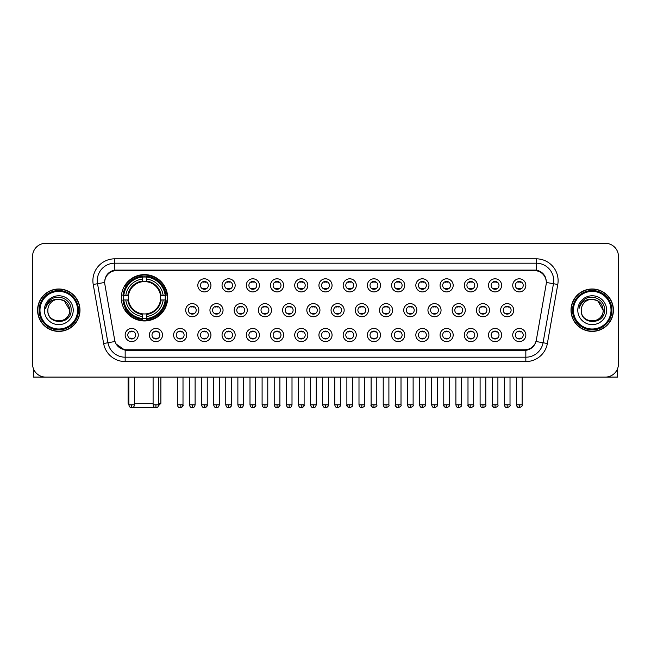 <?xml version="1.0" encoding="UTF-8"?>
<svg xmlns="http://www.w3.org/2000/svg" width="651" height="651" viewBox="0 0 651 651"><rect width="100%" height="100%" fill="white"/><g stroke="black" fill="none" stroke-linecap="round" stroke-linejoin="round"><path stroke-width="0.98" d="M121.306 297.776A23.176 23.176 0 0 0 144.481 320.951A23.176 23.176 0 0 0 167.657 297.776A23.176 23.176 0 0 0 144.481 274.608A23.176 23.176 0 0 0 121.306 297.776M162.498 335.029A6.559 6.559 0 0 1 155.939 341.588A6.559 6.559 0 0 1 149.38 335.029A6.559 6.559 0 0 1 155.939 328.47A6.559 6.559 0 0 1 162.498 335.029M152 335.029A3.939 3.939 0 0 0 155.939 338.968A3.939 3.939 0 0 0 159.877 335.029A3.939 3.939 0 0 0 155.939 331.099A3.939 3.939 0 0 0 152 335.029M186.723 335.029A6.559 6.559 0 0 1 180.164 341.588A6.559 6.559 0 0 1 173.605 335.029A6.559 6.559 0 0 1 180.164 328.47A6.559 6.559 0 0 1 186.723 335.029M176.226 335.029A3.939 3.939 0 0 0 180.164 338.968A3.939 3.939 0 0 0 184.095 335.029A3.939 3.939 0 0 0 180.164 331.099A3.939 3.939 0 0 0 176.226 335.029M210.94 335.029A6.559 6.559 0 0 1 204.381 341.588A6.559 6.559 0 0 1 197.823 335.029A6.559 6.559 0 0 1 204.381 328.47A6.559 6.559 0 0 1 210.94 335.029M200.451 335.029A3.939 3.939 0 0 0 204.381 338.968A3.939 3.939 0 0 0 208.32 335.029A3.939 3.939 0 0 0 204.381 331.099A3.939 3.939 0 0 0 200.451 335.029M235.166 335.029A6.559 6.559 0 0 1 228.607 341.588A6.559 6.559 0 0 1 222.048 335.029A6.559 6.559 0 0 1 228.607 328.47A6.559 6.559 0 0 1 235.166 335.029M224.676 335.029A3.939 3.939 0 0 0 228.607 338.968A3.939 3.939 0 0 0 232.545 335.029A3.939 3.939 0 0 0 228.607 331.099A3.939 3.939 0 0 0 224.676 335.029M259.391 335.029A6.559 6.559 0 0 1 252.832 341.588A6.559 6.559 0 0 1 246.273 335.029A6.559 6.559 0 0 1 252.832 328.47A6.559 6.559 0 0 1 259.391 335.029M248.894 335.029A3.939 3.939 0 0 0 252.832 338.968A3.939 3.939 0 0 0 256.763 335.029A3.939 3.939 0 0 0 252.832 331.099A3.939 3.939 0 0 0 248.894 335.029M283.616 335.029A6.559 6.559 0 0 1 277.057 341.588A6.559 6.559 0 0 1 270.499 335.029A6.559 6.559 0 0 1 277.057 328.47A6.559 6.559 0 0 1 283.616 335.029M273.119 335.029A3.939 3.939 0 0 0 277.057 338.968A3.939 3.939 0 0 0 280.988 335.029A3.939 3.939 0 0 0 277.057 331.099A3.939 3.939 0 0 0 273.119 335.029M307.833 335.029A6.559 6.559 0 0 1 301.275 341.588A6.559 6.559 0 0 1 294.716 335.029A6.559 6.559 0 0 1 301.275 328.47A6.559 6.559 0 0 1 307.833 335.029M297.344 335.029A3.939 3.939 0 0 0 301.275 338.968A3.939 3.939 0 0 0 305.213 335.029A3.939 3.939 0 0 0 301.275 331.099A3.939 3.939 0 0 0 297.344 335.029M332.059 335.029A6.559 6.559 0 0 1 325.5 341.588A6.559 6.559 0 0 1 318.941 335.029A6.559 6.559 0 0 1 325.5 328.47A6.559 6.559 0 0 1 332.059 335.029M321.561 335.029A3.939 3.939 0 0 0 325.5 338.968A3.939 3.939 0 0 0 329.439 335.029A3.939 3.939 0 0 0 325.5 331.099A3.939 3.939 0 0 0 321.561 335.029M356.284 335.029A6.559 6.559 0 0 1 349.725 341.588A6.559 6.559 0 0 1 343.167 335.029A6.559 6.559 0 0 1 349.725 328.47A6.559 6.559 0 0 1 356.284 335.029M345.787 335.029A3.939 3.939 0 0 0 349.725 338.968A3.939 3.939 0 0 0 353.656 335.029A3.939 3.939 0 0 0 349.725 331.099A3.939 3.939 0 0 0 345.787 335.029M380.501 335.029A6.559 6.559 0 0 1 373.943 341.588A6.559 6.559 0 0 1 367.384 335.029A6.559 6.559 0 0 1 373.943 328.47A6.559 6.559 0 0 1 380.501 335.029M370.012 335.029A3.939 3.939 0 0 0 373.943 338.968A3.939 3.939 0 0 0 377.881 335.029A3.939 3.939 0 0 0 373.943 331.099A3.939 3.939 0 0 0 370.012 335.029M404.727 335.029A6.559 6.559 0 0 1 398.168 341.588A6.559 6.559 0 0 1 391.609 335.029A6.559 6.559 0 0 1 398.168 328.47A6.559 6.559 0 0 1 404.727 335.029M394.237 335.029A3.939 3.939 0 0 0 398.168 338.968A3.939 3.939 0 0 0 402.106 335.029A3.939 3.939 0 0 0 398.168 331.099A3.939 3.939 0 0 0 394.237 335.029M428.952 335.029A6.559 6.559 0 0 1 422.393 341.588A6.559 6.559 0 0 1 415.834 335.029A6.559 6.559 0 0 1 422.393 328.47A6.559 6.559 0 0 1 428.952 335.029M418.455 335.029A3.939 3.939 0 0 0 422.393 338.968A3.939 3.939 0 0 0 426.324 335.029A3.939 3.939 0 0 0 422.393 331.099A3.939 3.939 0 0 0 418.455 335.029M453.177 335.029A6.559 6.559 0 0 1 446.619 341.588A6.559 6.559 0 0 1 440.06 335.029A6.559 6.559 0 0 1 446.619 328.47A6.559 6.559 0 0 1 453.177 335.029M442.68 335.029A3.939 3.939 0 0 0 446.619 338.968A3.939 3.939 0 0 0 450.549 335.029A3.939 3.939 0 0 0 446.619 331.099A3.939 3.939 0 0 0 442.68 335.029M477.395 335.029A6.559 6.559 0 0 1 470.836 341.588A6.559 6.559 0 0 1 464.277 335.029A6.559 6.559 0 0 1 470.836 328.47A6.559 6.559 0 0 1 477.395 335.029M466.905 335.029A3.939 3.939 0 0 0 470.836 338.968A3.939 3.939 0 0 0 474.774 335.029A3.939 3.939 0 0 0 470.836 331.099A3.939 3.939 0 0 0 466.905 335.029M501.62 335.029A6.559 6.559 0 0 1 495.061 341.588A6.559 6.559 0 0 1 488.502 335.029A6.559 6.559 0 0 1 495.061 328.47A6.559 6.559 0 0 1 501.62 335.029M491.123 335.029A3.939 3.939 0 0 0 495.061 338.968A3.939 3.939 0 0 0 499 335.029A3.939 3.939 0 0 0 495.061 331.099A3.939 3.939 0 0 0 491.123 335.029M525.845 335.029A6.559 6.559 0 0 1 519.286 341.588A6.559 6.559 0 0 1 512.728 335.029A6.559 6.559 0 0 1 519.286 328.47A6.559 6.559 0 0 1 525.845 335.029M515.348 335.029A3.939 3.939 0 0 0 519.286 338.968A3.939 3.939 0 0 0 523.217 335.029A3.939 3.939 0 0 0 519.286 331.099A3.939 3.939 0 0 0 515.348 335.029M138.272 335.029A6.559 6.559 0 0 1 131.714 341.588A6.559 6.559 0 0 1 125.155 335.029A6.559 6.559 0 0 1 131.714 328.47A6.559 6.559 0 0 1 138.272 335.029M127.783 335.029A3.939 3.939 0 0 0 131.714 338.968A3.939 3.939 0 0 0 135.652 335.029A3.939 3.939 0 0 0 131.714 331.099A3.939 3.939 0 0 0 127.783 335.029M198.832 310.193A6.559 6.559 0 0 1 192.273 316.752A6.559 6.559 0 0 1 185.714 310.193A6.559 6.559 0 0 1 192.273 303.635A6.559 6.559 0 0 1 198.832 310.193M188.334 310.193A3.939 3.939 0 0 0 192.273 314.132A3.939 3.939 0 0 0 196.211 310.193A3.939 3.939 0 0 0 192.273 306.263A3.939 3.939 0 0 0 188.334 310.193M223.057 310.193A6.559 6.559 0 0 1 216.498 316.752A6.559 6.559 0 0 1 209.939 310.193A6.559 6.559 0 0 1 216.498 303.635A6.559 6.559 0 0 1 223.057 310.193M212.56 310.193A3.939 3.939 0 0 0 216.498 314.132A3.939 3.939 0 0 0 220.429 310.193A3.939 3.939 0 0 0 216.498 306.263A3.939 3.939 0 0 0 212.56 310.193M247.274 310.193A6.559 6.559 0 0 1 240.715 316.752A6.559 6.559 0 0 1 234.165 310.193A6.559 6.559 0 0 1 240.715 303.635A6.559 6.559 0 0 1 247.274 310.193M236.785 310.193A3.939 3.939 0 0 0 240.715 314.132A3.939 3.939 0 0 0 244.654 310.193A3.939 3.939 0 0 0 240.715 306.263A3.939 3.939 0 0 0 236.785 310.193M271.5 310.193A6.559 6.559 0 0 1 264.941 316.752A6.559 6.559 0 0 1 258.382 310.193A6.559 6.559 0 0 1 264.941 303.635A6.559 6.559 0 0 1 271.5 310.193M261.01 310.193A3.939 3.939 0 0 0 264.941 314.132A3.939 3.939 0 0 0 268.879 310.193A3.939 3.939 0 0 0 264.941 306.263A3.939 3.939 0 0 0 261.01 310.193M295.725 310.193A6.559 6.559 0 0 1 289.166 316.752A6.559 6.559 0 0 1 282.607 310.193A6.559 6.559 0 0 1 289.166 303.635A6.559 6.559 0 0 1 295.725 310.193M285.228 310.193A3.939 3.939 0 0 0 289.166 314.132A3.939 3.939 0 0 0 293.105 310.193A3.939 3.939 0 0 0 289.166 306.263A3.939 3.939 0 0 0 285.228 310.193M319.95 310.193A6.559 6.559 0 0 1 313.391 316.752A6.559 6.559 0 0 1 306.833 310.193A6.559 6.559 0 0 1 313.391 303.635A6.559 6.559 0 0 1 319.95 310.193M309.453 310.193A3.939 3.939 0 0 0 313.391 314.132A3.939 3.939 0 0 0 317.322 310.193A3.939 3.939 0 0 0 313.391 306.263A3.939 3.939 0 0 0 309.453 310.193M344.167 310.193A6.559 6.559 0 0 1 337.609 316.752A6.559 6.559 0 0 1 331.05 310.193A6.559 6.559 0 0 1 337.609 303.635A6.559 6.559 0 0 1 344.167 310.193M333.678 310.193A3.939 3.939 0 0 0 337.609 314.132A3.939 3.939 0 0 0 341.547 310.193A3.939 3.939 0 0 0 337.609 306.263A3.939 3.939 0 0 0 333.678 310.193M368.393 310.193A6.559 6.559 0 0 1 361.834 316.752A6.559 6.559 0 0 1 355.275 310.193A6.559 6.559 0 0 1 361.834 303.635A6.559 6.559 0 0 1 368.393 310.193M357.895 310.193A3.939 3.939 0 0 0 361.834 314.132A3.939 3.939 0 0 0 365.772 310.193A3.939 3.939 0 0 0 361.834 306.263A3.939 3.939 0 0 0 357.895 310.193M392.618 310.193A6.559 6.559 0 0 1 386.059 316.752A6.559 6.559 0 0 1 379.5 310.193A6.559 6.559 0 0 1 386.059 303.635A6.559 6.559 0 0 1 392.618 310.193M382.121 310.193A3.939 3.939 0 0 0 386.059 314.132A3.939 3.939 0 0 0 389.99 310.193A3.939 3.939 0 0 0 386.059 306.263A3.939 3.939 0 0 0 382.121 310.193M416.835 310.193A6.559 6.559 0 0 1 410.285 316.752A6.559 6.559 0 0 1 403.726 310.193A6.559 6.559 0 0 1 410.285 303.635A6.559 6.559 0 0 1 416.835 310.193M406.346 310.193A3.939 3.939 0 0 0 410.285 314.132A3.939 3.939 0 0 0 414.215 310.193A3.939 3.939 0 0 0 410.285 306.263A3.939 3.939 0 0 0 406.346 310.193M441.061 310.193A6.559 6.559 0 0 1 434.502 316.752A6.559 6.559 0 0 1 427.943 310.193A6.559 6.559 0 0 1 434.502 303.635A6.559 6.559 0 0 1 441.061 310.193M430.571 310.193A3.939 3.939 0 0 0 434.502 314.132A3.939 3.939 0 0 0 438.44 310.193A3.939 3.939 0 0 0 434.502 306.263A3.939 3.939 0 0 0 430.571 310.193M465.286 310.193A6.559 6.559 0 0 1 458.727 316.752A6.559 6.559 0 0 1 452.168 310.193A6.559 6.559 0 0 1 458.727 303.635A6.559 6.559 0 0 1 465.286 310.193M454.789 310.193A3.939 3.939 0 0 0 458.727 314.132A3.939 3.939 0 0 0 462.666 310.193A3.939 3.939 0 0 0 458.727 306.263A3.939 3.939 0 0 0 454.789 310.193M489.511 310.193A6.559 6.559 0 0 1 482.952 316.752A6.559 6.559 0 0 1 476.394 310.193A6.559 6.559 0 0 1 482.952 303.635A6.559 6.559 0 0 1 489.511 310.193M479.014 310.193A3.939 3.939 0 0 0 482.952 314.132A3.939 3.939 0 0 0 486.883 310.193A3.939 3.939 0 0 0 482.952 306.263A3.939 3.939 0 0 0 479.014 310.193M513.729 310.193A6.559 6.559 0 0 1 507.17 316.752A6.559 6.559 0 0 1 500.611 310.193A6.559 6.559 0 0 1 507.17 303.635A6.559 6.559 0 0 1 513.729 310.193M503.239 310.193A3.939 3.939 0 0 0 507.17 314.132A3.939 3.939 0 0 0 511.108 310.193A3.939 3.939 0 0 0 507.17 306.263A3.939 3.939 0 0 0 503.239 310.193M210.94 285.358A6.559 6.559 0 0 1 204.381 291.917A6.559 6.559 0 0 1 197.823 285.358A6.559 6.559 0 0 1 204.381 278.799A6.559 6.559 0 0 1 210.94 285.358M200.451 285.358A3.939 3.939 0 0 0 204.381 289.296A3.939 3.939 0 0 0 208.32 285.358A3.939 3.939 0 0 0 204.381 281.427A3.939 3.939 0 0 0 200.451 285.358M235.166 285.358A6.559 6.559 0 0 1 228.607 291.917A6.559 6.559 0 0 1 222.048 285.358A6.559 6.559 0 0 1 228.607 278.799A6.559 6.559 0 0 1 235.166 285.358M224.676 285.358A3.939 3.939 0 0 0 228.607 289.296A3.939 3.939 0 0 0 232.545 285.358A3.939 3.939 0 0 0 228.607 281.427A3.939 3.939 0 0 0 224.676 285.358M259.391 285.358A6.559 6.559 0 0 1 252.832 291.917A6.559 6.559 0 0 1 246.273 285.358A6.559 6.559 0 0 1 252.832 278.799A6.559 6.559 0 0 1 259.391 285.358M248.894 285.358A3.939 3.939 0 0 0 252.832 289.296A3.939 3.939 0 0 0 256.763 285.358A3.939 3.939 0 0 0 252.832 281.427A3.939 3.939 0 0 0 248.894 285.358M283.616 285.358A6.559 6.559 0 0 1 277.057 291.917A6.559 6.559 0 0 1 270.499 285.358A6.559 6.559 0 0 1 277.057 278.799A6.559 6.559 0 0 1 283.616 285.358M273.119 285.358A3.939 3.939 0 0 0 277.057 289.296A3.939 3.939 0 0 0 280.988 285.358A3.939 3.939 0 0 0 277.057 281.427A3.939 3.939 0 0 0 273.119 285.358M307.833 285.358A6.559 6.559 0 0 1 301.275 291.917A6.559 6.559 0 0 1 294.716 285.358A6.559 6.559 0 0 1 301.275 278.799A6.559 6.559 0 0 1 307.833 285.358M297.344 285.358A3.939 3.939 0 0 0 301.275 289.296A3.939 3.939 0 0 0 305.213 285.358A3.939 3.939 0 0 0 301.275 281.427A3.939 3.939 0 0 0 297.344 285.358M332.059 285.358A6.559 6.559 0 0 1 325.5 291.917A6.559 6.559 0 0 1 318.941 285.358A6.559 6.559 0 0 1 325.5 278.799A6.559 6.559 0 0 1 332.059 285.358M321.561 285.358A3.939 3.939 0 0 0 325.5 289.296A3.939 3.939 0 0 0 329.439 285.358A3.939 3.939 0 0 0 325.5 281.427A3.939 3.939 0 0 0 321.561 285.358M356.284 285.358A6.559 6.559 0 0 1 349.725 291.917A6.559 6.559 0 0 1 343.167 285.358A6.559 6.559 0 0 1 349.725 278.799A6.559 6.559 0 0 1 356.284 285.358M345.787 285.358A3.939 3.939 0 0 0 349.725 289.296A3.939 3.939 0 0 0 353.656 285.358A3.939 3.939 0 0 0 349.725 281.427A3.939 3.939 0 0 0 345.787 285.358M380.501 285.358A6.559 6.559 0 0 1 373.943 291.917A6.559 6.559 0 0 1 367.384 285.358A6.559 6.559 0 0 1 373.943 278.799A6.559 6.559 0 0 1 380.501 285.358M370.012 285.358A3.939 3.939 0 0 0 373.943 289.296A3.939 3.939 0 0 0 377.881 285.358A3.939 3.939 0 0 0 373.943 281.427A3.939 3.939 0 0 0 370.012 285.358M404.727 285.358A6.559 6.559 0 0 1 398.168 291.917A6.559 6.559 0 0 1 391.609 285.358A6.559 6.559 0 0 1 398.168 278.799A6.559 6.559 0 0 1 404.727 285.358M394.237 285.358A3.939 3.939 0 0 0 398.168 289.296A3.939 3.939 0 0 0 402.106 285.358A3.939 3.939 0 0 0 398.168 281.427A3.939 3.939 0 0 0 394.237 285.358M428.952 285.358A6.559 6.559 0 0 1 422.393 291.917A6.559 6.559 0 0 1 415.834 285.358A6.559 6.559 0 0 1 422.393 278.799A6.559 6.559 0 0 1 428.952 285.358M418.455 285.358A3.939 3.939 0 0 0 422.393 289.296A3.939 3.939 0 0 0 426.324 285.358A3.939 3.939 0 0 0 422.393 281.427A3.939 3.939 0 0 0 418.455 285.358M453.177 285.358A6.559 6.559 0 0 1 446.619 291.917A6.559 6.559 0 0 1 440.06 285.358A6.559 6.559 0 0 1 446.619 278.799A6.559 6.559 0 0 1 453.177 285.358M442.68 285.358A3.939 3.939 0 0 0 446.619 289.296A3.939 3.939 0 0 0 450.549 285.358A3.939 3.939 0 0 0 446.619 281.427A3.939 3.939 0 0 0 442.68 285.358M477.395 285.358A6.559 6.559 0 0 1 470.836 291.917A6.559 6.559 0 0 1 464.277 285.358A6.559 6.559 0 0 1 470.836 278.799A6.559 6.559 0 0 1 477.395 285.358M466.905 285.358A3.939 3.939 0 0 0 470.836 289.296A3.939 3.939 0 0 0 474.774 285.358A3.939 3.939 0 0 0 470.836 281.427A3.939 3.939 0 0 0 466.905 285.358M501.62 285.358A6.559 6.559 0 0 1 495.061 291.917A6.559 6.559 0 0 1 488.502 285.358A6.559 6.559 0 0 1 495.061 278.799A6.559 6.559 0 0 1 501.62 285.358M491.123 285.358A3.939 3.939 0 0 0 495.061 289.296A3.939 3.939 0 0 0 499 285.358A3.939 3.939 0 0 0 495.061 281.427A3.939 3.939 0 0 0 491.123 285.358M525.845 285.358A6.559 6.559 0 0 1 519.286 291.917A6.559 6.559 0 0 1 512.728 285.358A6.559 6.559 0 0 1 519.286 278.799A6.559 6.559 0 0 1 525.845 285.358M515.348 285.358A3.939 3.939 0 0 0 519.286 289.296A3.939 3.939 0 0 0 523.217 285.358A3.939 3.939 0 0 0 519.286 281.427A3.939 3.939 0 0 0 515.348 285.358M104.876 284.479A11.808 11.808 0 0 1 116.496 270.629L534.504 270.629A11.808 11.808 0 0 1 546.124 284.479L536.334 340.009A11.808 11.808 0 0 1 524.706 349.766L126.294 349.766A11.808 11.808 0 0 1 114.666 340.009L104.876 284.479M123.389 299.965A21.206 21.206 0 0 1 123.389 295.595M37.579 310.193A21.206 21.206 0 0 0 58.785 331.4A21.206 21.206 0 0 0 79.992 310.193A21.206 21.206 0 0 0 58.785 288.987A21.206 21.206 0 0 0 37.579 310.193M571.008 310.193A21.206 21.206 0 0 0 592.215 331.4A21.206 21.206 0 0 0 613.421 310.193A21.206 21.206 0 0 0 592.215 288.987A21.206 21.206 0 0 0 571.008 310.193M104.746 280.687L104.713 282.453L104.746 280.687C105.657 274.868 108.994 271.345 114.747 270.1L536.253 270.1C541.998 271.337 545.335 274.86 546.254 280.687L546.287 282.453M114.747 258.821L536.253 258.821A21.865 21.865 0 0 1 557.777 284.479L547.369 343.508A21.865 21.865 0 0 1 525.837 361.574L125.163 361.574A21.865 21.865 0 0 1 103.631 343.508L93.223 284.479A21.865 21.865 0 0 1 114.747 258.821L114.747 263.191L536.253 263.191A17.487 17.487 0 0 1 553.472 283.722L543.064 342.743A17.487 17.487 0 0 1 525.837 357.204L125.163 357.204A17.487 17.487 0 0 1 107.936 342.743L97.528 283.722A17.487 17.487 0 0 1 114.747 263.191L114.845 270.084M107.895 273.689L111.036 271.312M111.142 271.255L114.194 270.198M525.837 361.574L525.837 350.344C531.037 349.481 534.398 346.527 535.928 341.49C534.406 346.527 531.045 349.473 525.837 350.344L126.522 350.425L125.163 350.344L115.951 343.866M545.123 276.634L546.254 280.687M618.45 256.413A13.118 13.118 0 0 0 605.332 243.303L45.668 243.303A13.118 13.118 0 0 0 32.55 256.413L32.55 363.974A13.118 13.118 0 0 0 45.668 377.092L605.332 377.092A13.118 13.118 0 0 0 618.45 363.974L618.45 256.413L618.45 363.974M535.976 341.498L543.064 342.743L553.472 283.722L557.777 284.479M32.55 256.413L32.55 363.974M605.332 243.303L45.668 243.303M45.668 377.092L605.332 377.092M33.421 368.686L33.421 377.092L84.142 377.092M77.583 310.193A18.798 18.798 0 0 0 58.785 291.396A18.798 18.798 0 0 0 39.98 310.193A18.798 18.798 0 0 0 58.785 328.999A18.798 18.798 0 0 0 77.583 310.193M78.462 310.193A19.676 19.676 0 0 0 58.785 290.517A19.676 19.676 0 0 0 39.109 310.193A19.676 19.676 0 0 0 58.785 329.87A19.676 19.676 0 0 0 78.462 310.193M79.772 310.193A20.987 20.987 0 0 0 58.785 289.207A20.987 20.987 0 0 0 37.799 310.193A20.987 20.987 0 0 0 58.785 331.188A20.987 20.987 0 0 0 79.772 310.193M69.714 310.193C69.063 303.553 65.425 299.916 58.785 299.265L64.254 300.729L69.714 310.193L64.254 300.729L58.785 299.265L64.254 300.729L69.714 310.193L64.254 300.729L58.785 299.265L64.254 300.729L69.714 310.193C70.381 324.296 47.181 324.296 47.857 310.193C46.88 325.37 71.61 325.028 71.097 310.193C71.911 299.785 58.264 293.17 50.404 299.875C47.661 302.162 46.058 305.075 45.586 308.607C47.645 302.097 52.047 298.98 58.785 299.265L64.254 300.729L69.714 310.193C70.381 324.296 47.181 324.296 47.857 310.193C47.181 324.296 70.381 324.296 69.714 310.193C70.381 324.296 47.181 324.296 47.857 310.193C47.181 324.296 70.381 324.296 69.714 310.193C70.381 324.296 47.181 324.296 47.857 310.193C47.181 324.296 70.381 324.296 69.714 310.193C70.381 324.296 47.181 324.296 47.857 310.193C47.181 324.296 70.381 324.296 69.714 310.193C70.381 324.296 47.181 324.296 47.857 310.193C47.181 324.296 70.381 324.296 69.714 310.193C70.381 324.296 47.181 324.296 47.857 310.193C47.181 324.296 70.381 324.296 69.714 310.193C70.381 324.296 47.181 324.296 47.857 310.193A10.929 10.929 0 0 1 58.785 299.265L64.254 300.729L69.714 310.193C70.153 318.681 59.241 324.32 52.585 319.202M44.358 310.193A14.428 14.428 0 0 0 58.785 324.629A14.428 14.428 0 0 0 73.213 310.193A14.428 14.428 0 0 0 58.785 295.766A14.428 14.428 0 0 0 44.358 310.193M50.396 299.875L47.173 303.708M46.978 304.082L47.263 303.553L46.978 304.082M156.582 407.624L132.381 407.624M134.562 403.327L153.099 403.327M158.779 403.327L160.878 403.327L158.706 405.5M146.67 318.477L146.67 319.356A21.686 21.686 0 0 0 166.062 299.965L165.183 299.965A20.816 20.816 0 0 1 146.67 318.477L146.67 316.451A18.798 18.798 0 0 0 163.157 299.965L160.512 299.965A16.177 16.177 0 0 0 146.67 281.753L146.67 277.082A20.816 20.816 0 0 1 165.183 295.595L166.062 295.595A21.686 21.686 0 0 0 146.67 276.203L146.67 277.082M123.788 299.965L122.909 299.965A21.686 21.686 0 0 0 142.3 319.356L142.3 318.477A20.816 20.816 0 0 1 123.788 299.965L125.806 299.965A18.798 18.798 0 0 0 142.3 316.451L142.3 313.806A16.177 16.177 0 0 0 160.512 299.965L161.155 299.965A16.82 16.82 0 0 1 146.67 314.457L146.67 316.451M142.3 277.082L142.3 276.203A21.686 21.686 0 0 0 122.909 295.595L123.788 295.595A20.816 20.816 0 0 1 142.3 277.082L142.3 279.108A18.798 18.798 0 0 0 125.806 295.595L128.45 295.595A16.177 16.177 0 0 0 142.3 313.806L142.3 314.457A16.82 16.82 0 0 1 127.808 299.965L125.806 299.965M123.828 299.965A20.767 20.767 0 0 1 123.828 295.595M146.67 277.123A20.767 20.767 0 0 0 142.3 277.123M165.134 295.595A20.767 20.767 0 0 1 165.134 299.965M165.183 295.595L163.157 295.595A18.798 18.798 0 0 0 146.67 279.108M163.157 299.965L165.183 299.965M142.3 316.451L142.3 318.477M160.512 295.595L163.157 295.595M160.512 299.965A16.177 16.177 0 0 1 146.67 313.806L146.67 314.457M142.3 313.806A16.177 16.177 0 0 1 128.45 299.965L127.808 299.965M146.67 318.429A20.767 20.767 0 0 1 142.3 318.429M125.806 295.595L123.788 295.595M142.3 281.72L142.3 279.108M146.67 281.753A16.177 16.177 0 0 0 128.45 295.595L127.808 295.595A16.82 16.82 0 0 1 142.3 281.102M146.67 281.72L146.67 281.102A16.82 16.82 0 0 1 161.155 295.595M128.084 377.092L128.084 403.327L128.874 403.327M126.294 285.976L125.049 285.976A22.736 22.736 0 0 1 167.217 297.776A22.736 22.736 0 0 1 125.049 309.583L126.294 309.583M203.071 289.068L203.071 288.45A3.353 3.353 0 0 0 205.7 288.45L205.7 289.068M205.7 281.655L205.7 282.274A3.353 3.353 0 0 0 203.071 282.274L203.071 281.655M227.297 289.068L227.297 288.45A3.353 3.353 0 0 0 229.917 288.45L229.917 289.068M229.917 281.655L229.917 282.274A3.353 3.353 0 0 0 227.297 282.274L227.297 281.655M251.522 289.068L251.522 288.45A3.353 3.353 0 0 0 254.142 288.45L254.142 289.068M254.142 281.655L254.142 282.274A3.353 3.353 0 0 0 251.522 282.274L251.522 281.655M275.739 289.068L275.739 288.45A3.353 3.353 0 0 0 278.368 288.45L278.368 289.068M278.368 281.655L278.368 282.274A3.353 3.353 0 0 0 275.739 282.274L275.739 281.655M299.965 289.068L299.965 288.45A3.353 3.353 0 0 0 302.585 288.45L302.585 289.068M302.585 281.655L302.585 282.274A3.353 3.353 0 0 0 299.965 282.274L299.965 281.655M324.19 289.068L324.19 288.45A3.353 3.353 0 0 0 326.81 288.45L326.81 289.068M326.81 281.655L326.81 282.274A3.353 3.353 0 0 0 324.19 282.274L324.19 281.655M348.415 289.068L348.415 288.45A3.353 3.353 0 0 0 351.035 288.45L351.035 289.068M351.035 281.655L351.035 282.274A3.353 3.353 0 0 0 348.415 282.274L348.415 281.655M372.632 289.068L372.632 288.45A3.353 3.353 0 0 0 375.261 288.45L375.261 289.068M375.261 281.655L375.261 282.274A3.353 3.353 0 0 0 372.632 282.274L372.632 281.655M396.858 289.068L396.858 288.45A3.353 3.353 0 0 0 399.478 288.45L399.478 289.068M399.478 281.655L399.478 282.274A3.353 3.353 0 0 0 396.858 282.274L396.858 281.655M421.083 289.068L421.083 288.45A3.353 3.353 0 0 0 423.703 288.45L423.703 289.068M423.703 281.655L423.703 282.274A3.353 3.353 0 0 0 421.083 282.274L421.083 281.655M445.3 289.068L445.3 288.45A3.353 3.353 0 0 0 447.929 288.45L447.929 289.068M447.929 281.655L447.929 282.274A3.353 3.353 0 0 0 445.3 282.274L445.3 281.655M469.526 289.068L469.526 288.45A3.353 3.353 0 0 0 472.146 288.45L472.146 289.068M472.146 281.655L472.146 282.274A3.353 3.353 0 0 0 469.526 282.274L469.526 281.655M493.751 289.068L493.751 288.45A3.353 3.353 0 0 0 496.371 288.45L496.371 289.068M496.371 281.655L496.371 282.274A3.353 3.353 0 0 0 493.751 282.274L493.751 281.655M517.976 289.068L517.976 288.45A3.353 3.353 0 0 0 520.597 288.45L520.597 289.068M520.597 281.655L520.597 282.274A3.353 3.353 0 0 0 517.976 282.274L517.976 281.655M190.963 313.904L190.963 313.286A3.353 3.353 0 0 0 193.583 313.286L193.583 313.904M193.583 306.483L193.583 307.109A3.353 3.353 0 0 0 190.963 307.109L190.963 306.483M215.188 313.904L215.188 313.286A3.353 3.353 0 0 0 217.808 313.286L217.808 313.904M217.808 306.483L217.808 307.109A3.353 3.353 0 0 0 215.188 307.109L215.188 306.483M239.405 313.904L239.405 313.286A3.353 3.353 0 0 0 242.034 313.286L242.034 313.904M242.034 306.483L242.034 307.109A3.353 3.353 0 0 0 239.405 307.109L239.405 306.483M263.631 313.904L263.631 313.286A3.353 3.353 0 0 0 266.251 313.286L266.251 313.904M266.251 306.483L266.251 307.109A3.353 3.353 0 0 0 263.631 307.109L263.631 306.483M287.856 313.904L287.856 313.286A3.353 3.353 0 0 0 290.476 313.286L290.476 313.904M290.476 306.483L290.476 307.109A3.353 3.353 0 0 0 287.856 307.109L287.856 306.483M312.073 313.904L312.073 313.286A3.353 3.353 0 0 0 314.702 313.286L314.702 313.904M314.702 306.483L314.702 307.109A3.353 3.353 0 0 0 312.073 307.109L312.073 306.483M336.298 313.904L336.298 313.286A3.353 3.353 0 0 0 338.927 313.286L338.927 313.904M338.927 306.483L338.927 307.109A3.353 3.353 0 0 0 336.298 307.109L336.298 306.483M360.524 313.904L360.524 313.286A3.353 3.353 0 0 0 363.144 313.286L363.144 313.904M363.144 306.483L363.144 307.109A3.353 3.353 0 0 0 360.524 307.109L360.524 306.483M384.749 313.904L384.749 313.286A3.353 3.353 0 0 0 387.369 313.286L387.369 313.904M387.369 306.483L387.369 307.109A3.353 3.353 0 0 0 384.749 307.109L384.749 306.483M408.966 313.904L408.966 313.286A3.353 3.353 0 0 0 411.595 313.286L411.595 313.904M411.595 306.483L411.595 307.109A3.353 3.353 0 0 0 408.966 307.109L408.966 306.483M433.192 313.904L433.192 313.286A3.353 3.353 0 0 0 435.812 313.286L435.812 313.904M435.812 306.483L435.812 307.109A3.353 3.353 0 0 0 433.192 307.109L433.192 306.483M457.417 313.904L457.417 313.286A3.353 3.353 0 0 0 460.037 313.286L460.037 313.904M460.037 306.483L460.037 307.109A3.353 3.353 0 0 0 457.417 307.109L457.417 306.483M481.634 313.904L481.634 313.286A3.353 3.353 0 0 0 484.263 313.286L484.263 313.904M484.263 306.483L484.263 307.109A3.353 3.353 0 0 0 481.634 307.109L481.634 306.483M505.86 313.904L505.86 313.286A3.353 3.353 0 0 0 508.488 313.286L508.488 313.904M508.488 306.483L508.488 307.109A3.353 3.353 0 0 0 505.86 307.109L505.86 306.483M130.403 338.74L130.403 338.121A3.353 3.353 0 0 0 133.024 338.121L133.024 338.74M133.024 331.318L133.024 331.945A3.353 3.353 0 0 0 130.403 331.945L130.403 331.318M617.579 368.686L617.579 377.092L566.858 377.092M611.02 310.193A18.798 18.798 0 0 0 592.215 291.396A18.798 18.798 0 0 0 573.417 310.193A18.798 18.798 0 0 0 592.215 328.999A18.798 18.798 0 0 0 611.02 310.193M611.891 310.193A19.676 19.676 0 0 0 592.215 290.517A19.676 19.676 0 0 0 572.538 310.193A19.676 19.676 0 0 0 592.215 329.87A19.676 19.676 0 0 0 611.891 310.193M613.201 310.193A20.987 20.987 0 0 0 592.215 289.207A20.987 20.987 0 0 0 571.228 310.193A20.987 20.987 0 0 0 592.215 331.188A20.987 20.987 0 0 0 613.201 310.193M581.286 310.193A10.929 10.929 0 0 1 592.215 299.265L597.683 300.729L603.143 310.193L597.683 300.729L592.215 299.265L597.683 300.729L603.143 310.193L597.683 300.729L592.215 299.265L597.683 300.729L603.143 310.193L597.683 300.729L592.215 299.265L597.683 300.729L603.143 310.193C603.819 324.296 580.619 324.296 581.286 310.193C580.31 325.37 605.039 325.028 604.527 310.193C605.34 299.785 591.694 293.17 583.833 299.875C581.091 302.162 579.488 305.075 579.016 308.607C581.074 302.097 585.477 298.98 592.215 299.265L597.683 300.729L603.143 310.193C603.819 324.296 580.619 324.296 581.286 310.193C580.619 324.296 603.819 324.296 603.143 310.193C603.819 324.296 580.619 324.296 581.286 310.193C580.619 324.296 603.819 324.296 603.143 310.193C603.819 324.296 580.619 324.296 581.286 310.193C580.619 324.296 603.819 324.296 603.143 310.193C603.819 324.296 580.619 324.296 581.286 310.193C580.619 324.296 603.819 324.296 603.143 310.193C603.819 324.296 580.619 324.296 581.286 310.193C580.619 324.296 603.819 324.296 603.143 310.193C603.583 318.681 592.67 324.32 586.014 319.202M592.215 299.265C598.855 299.916 602.5 303.553 603.143 310.193M577.787 310.193A14.428 14.428 0 0 0 592.215 324.629A14.428 14.428 0 0 0 606.642 310.193A14.428 14.428 0 0 0 592.215 295.766A14.428 14.428 0 0 0 577.787 310.193M583.833 299.875L580.611 303.708M580.407 304.082L580.7 303.553M154.629 338.74L154.629 338.121A3.353 3.353 0 0 0 157.249 338.121L157.249 338.74M157.249 331.318L157.249 331.945A3.353 3.353 0 0 0 154.629 331.945L154.629 331.318M178.854 338.74L178.854 338.121A3.353 3.353 0 0 0 181.474 338.121L181.474 338.74M181.474 331.318L181.474 331.945A3.353 3.353 0 0 0 178.854 331.945L178.854 331.318M203.071 338.74L203.071 338.121A3.353 3.353 0 0 0 205.7 338.121L205.7 338.74M205.7 331.318L205.7 331.945A3.353 3.353 0 0 0 203.071 331.945L203.071 331.318M227.297 338.74L227.297 338.121A3.353 3.353 0 0 0 229.917 338.121L229.917 338.74M229.917 331.318L229.917 331.945A3.353 3.353 0 0 0 227.297 331.945L227.297 331.318M251.522 338.74L251.522 338.121A3.353 3.353 0 0 0 254.142 338.121L254.142 338.74M254.142 331.318L254.142 331.945A3.353 3.353 0 0 0 251.522 331.945L251.522 331.318M275.739 338.74L275.739 338.121A3.353 3.353 0 0 0 278.368 338.121L278.368 338.74M278.368 331.318L278.368 331.945A3.353 3.353 0 0 0 275.739 331.945L275.739 331.318M299.965 338.74L299.965 338.121A3.353 3.353 0 0 0 302.585 338.121L302.585 338.74M302.585 331.318L302.585 331.945A3.353 3.353 0 0 0 299.965 331.945L299.965 331.318M324.19 338.74L324.19 338.121A3.353 3.353 0 0 0 326.81 338.121L326.81 338.74M326.81 331.318L326.81 331.945A3.353 3.353 0 0 0 324.19 331.945L324.19 331.318M348.415 338.74L348.415 338.121A3.353 3.353 0 0 0 351.035 338.121L351.035 338.74M351.035 331.318L351.035 331.945A3.353 3.353 0 0 0 348.415 331.945L348.415 331.318M372.632 338.74L372.632 338.121A3.353 3.353 0 0 0 375.261 338.121L375.261 338.74M375.261 331.318L375.261 331.945A3.353 3.353 0 0 0 372.632 331.945L372.632 331.318M396.858 338.74L396.858 338.121A3.353 3.353 0 0 0 399.478 338.121L399.478 338.74M399.478 331.318L399.478 331.945A3.353 3.353 0 0 0 396.858 331.945L396.858 331.318M421.083 338.74L421.083 338.121A3.353 3.353 0 0 0 423.703 338.121L423.703 338.74M423.703 331.318L423.703 331.945A3.353 3.353 0 0 0 421.083 331.945L421.083 331.318M445.3 338.74L445.3 338.121A3.353 3.353 0 0 0 447.929 338.121L447.929 338.74M447.929 331.318L447.929 331.945A3.353 3.353 0 0 0 445.3 331.945L445.3 331.318M469.526 338.74L469.526 338.121A3.353 3.353 0 0 0 472.146 338.121L472.146 338.74M472.146 331.318L472.146 331.945A3.353 3.353 0 0 0 469.526 331.945L469.526 331.318M493.751 338.74L493.751 338.121A3.353 3.353 0 0 0 496.371 338.121L496.371 338.74M496.371 331.318L496.371 331.945A3.353 3.353 0 0 0 493.751 331.945L493.751 331.318M517.976 338.74L517.976 338.121A3.353 3.353 0 0 0 520.597 338.121L520.597 338.74M520.597 331.318L520.597 331.945A3.353 3.353 0 0 0 517.976 331.945L517.976 331.318M536.253 258.821L536.253 270.1M93.223 284.479L97.528 283.722A17.487 17.487 0 0 1 97.259 280.687M97.528 283.722L104.697 282.453M125.163 361.574L125.163 350.344M103.631 343.508L115.024 341.498M546.303 282.453L553.472 283.722M543.064 342.743L547.369 343.508M142.3 318.632A20.962 20.962 0 0 0 146.67 318.632M165.33 299.965A20.962 20.962 0 0 0 165.33 295.595M146.67 276.927A20.962 20.962 0 0 0 142.3 276.927M192.273 404.857L189.433 404.857C189.929 406.883 190.873 407.835 192.273 407.697L192.273 404.857L195.113 404.857L195.113 377.092M216.498 404.857L213.658 404.857C214.146 406.883 215.099 407.835 216.498 407.697L216.498 404.857L219.338 404.857L219.338 377.092M240.715 404.857L237.875 404.857C238.372 406.883 239.324 407.835 240.715 407.697L240.715 404.857L243.564 404.857L243.564 377.092M264.941 404.857L262.101 404.857C262.597 406.883 263.541 407.835 264.941 407.697L264.941 404.857L267.781 404.857L267.781 377.092M289.166 404.857L286.326 404.857C286.822 406.883 287.766 407.835 289.166 407.697L289.166 404.857L292.006 404.857L292.006 377.092M313.391 404.857L310.543 404.857C311.04 406.883 311.992 407.835 313.391 407.697L313.391 404.857L316.231 404.857L316.231 377.092M337.609 404.857L334.769 404.857C335.265 406.883 336.209 407.835 337.609 407.697L337.609 404.857L340.457 404.857L340.457 377.092M361.834 404.857L358.994 404.857C359.49 406.883 360.434 407.835 361.834 407.697L361.834 404.857L364.674 404.857L364.674 377.092M386.059 404.857L383.219 404.857C383.708 406.883 384.66 407.835 386.059 407.697L386.059 404.857L388.899 404.857L388.899 377.092M410.285 404.857L407.436 404.857C407.933 406.883 408.885 407.835 410.285 407.697L410.285 404.857L413.125 404.857L413.125 377.092M434.502 404.857L431.662 404.857C432.158 406.883 433.102 407.835 434.502 407.697L434.502 404.857L437.342 404.857L437.342 377.092M458.727 404.857L455.887 404.857C456.384 406.883 457.327 407.835 458.727 407.697L458.727 404.857L461.567 404.857L461.567 377.092M482.952 404.857L480.104 404.857C480.601 406.883 481.553 407.835 482.952 407.697L482.952 404.857L485.792 404.857L485.792 377.092M507.17 404.857L504.33 404.857C504.826 406.883 505.77 407.835 507.17 407.697L507.17 404.857L510.018 404.857L510.018 377.092M131.714 404.857L128.874 404.857C129.37 406.883 130.314 407.835 131.714 407.697L131.714 404.857L134.562 404.857L134.562 377.092M155.939 404.857L153.099 404.857C153.595 406.883 154.539 407.835 155.939 407.697L155.939 404.857L158.779 404.857L158.779 377.092M180.164 404.857L177.316 404.857C177.813 406.883 178.765 407.835 180.164 407.697L180.164 404.857L183.004 404.857C183.582 405.768 182.63 406.712 180.164 407.697C181.564 407.835 182.508 406.883 183.004 404.857L183.004 377.092M204.381 404.857L201.541 404.857C202.038 406.883 202.99 407.835 204.381 407.697L204.381 404.857L207.23 404.857C207.807 405.768 206.855 406.712 204.381 407.697C205.781 407.835 206.733 406.883 207.23 404.857L207.23 377.092M228.607 404.857L225.767 404.857C226.263 406.883 227.207 407.835 228.607 407.697L228.607 404.857L231.447 404.857C232.025 405.768 231.081 406.712 228.607 407.697C230.006 407.835 230.95 406.883 231.447 404.857L231.447 377.092M252.832 404.857L249.992 404.857C250.489 406.883 251.432 407.835 252.832 407.697L252.832 404.857L255.672 404.857C256.25 405.768 255.306 406.712 252.832 407.697C254.232 407.835 255.176 406.883 255.672 404.857L255.672 377.092M277.057 404.857L274.209 404.857C274.706 406.883 275.658 407.835 277.057 407.697L277.057 404.857L279.897 404.857C280.475 405.768 279.523 406.712 277.057 407.697C278.449 407.835 279.401 406.883 279.897 404.857L279.897 377.092M301.275 404.857L298.435 404.857C298.931 406.883 299.875 407.835 301.275 407.697L301.275 404.857L304.123 404.857C304.692 405.768 303.748 406.712 301.275 407.697C302.674 407.835 303.626 406.883 304.123 404.857L304.123 377.092M325.5 404.857L322.66 404.857L322.66 377.092L322.66 404.857C323.156 406.883 324.1 407.835 325.5 407.697L325.5 404.857L328.34 404.857C328.918 405.768 327.974 406.712 325.5 407.697C326.9 407.835 327.844 406.883 328.34 404.857L328.34 377.092M349.725 404.857L346.877 404.857C346.308 405.768 347.252 406.712 349.725 407.697L349.725 404.857L352.565 404.857L352.565 377.092M373.943 404.857L371.103 404.857C370.525 405.768 371.477 406.712 373.943 407.697L373.943 404.857L376.791 404.857L376.791 377.092M398.168 404.857L395.328 404.857C394.75 405.768 395.694 406.712 398.168 407.697L398.168 404.857L401.008 404.857L401.008 377.092M419.553 377.092L419.553 404.857C420.05 406.883 420.994 407.835 422.393 407.697L422.393 404.857L419.553 404.857L419.578 405.28M422.393 407.697C424.867 406.712 425.811 405.768 425.233 404.857L425.233 377.092L425.233 404.857L422.393 404.857M446.619 404.857L443.77 404.857C443.193 405.768 444.145 406.712 446.619 407.697L446.619 404.857L449.459 404.857L449.459 377.092M470.836 404.857L467.996 404.857C467.418 405.768 468.37 406.712 470.836 407.697L470.836 404.857L473.684 404.857L473.684 377.092M495.061 404.857L492.221 404.857C491.643 405.768 492.587 406.712 495.061 407.697L495.061 404.857L497.901 404.857L497.901 377.092M516.438 377.092L516.438 404.857C516.935 406.883 517.887 407.835 519.286 407.697L519.286 404.857L516.438 404.857L516.471 405.28M522.126 377.092L522.126 404.857L519.286 404.857M160.878 377.092L160.878 403.327M128.874 404.116L128.084 403.327M346.877 404.857L346.877 377.092L346.877 404.857C347.374 406.883 348.326 407.835 349.725 407.697C352.191 406.712 353.143 405.768 352.565 404.857M371.103 404.857L371.103 377.092L371.103 404.857C371.599 406.883 372.551 407.835 373.943 407.697C376.416 406.712 377.368 405.768 376.791 404.857M419.749 405.899L421.97 407.672M492.221 404.857L492.221 377.092L492.221 404.857C492.717 406.883 493.661 407.835 495.061 407.697C497.535 406.712 498.479 405.768 497.901 404.857M516.642 405.899L518.863 407.672M189.433 404.857L189.433 377.092M195.113 404.857C194.616 406.883 193.672 407.835 192.273 407.697M213.658 404.857L213.658 377.092M219.338 404.857C218.842 406.883 217.898 407.835 216.498 407.697M237.875 404.857L237.875 377.092M243.564 404.857C243.067 406.883 242.115 407.835 240.715 407.697M262.101 404.857L262.101 377.092M267.781 404.857C267.292 406.883 266.34 407.835 264.941 407.697M286.326 404.857L286.326 377.092M292.006 404.857C291.51 406.883 290.566 407.835 289.166 407.697M310.543 404.857L310.543 377.092M316.231 404.857C315.735 406.883 314.791 407.835 313.391 407.697M334.769 404.857L334.769 377.092M340.457 404.857C341.026 405.768 340.082 406.712 337.609 407.697M358.994 404.857L358.994 377.092M364.674 404.857C365.252 405.768 364.308 406.712 361.834 407.697M383.219 404.857L383.219 377.092M388.899 404.857C389.477 405.768 388.525 406.712 386.059 407.697M407.436 404.857L407.436 377.092M413.125 404.857C413.702 405.768 412.75 406.712 410.285 407.697M431.662 404.857L431.662 377.092M437.342 404.857C437.92 405.768 436.976 406.712 434.502 407.697M455.887 404.857L455.887 377.092M461.567 404.857C462.145 405.768 461.201 406.712 458.727 407.697M480.104 404.857L480.104 377.092M485.792 404.857C486.37 405.768 485.418 406.712 482.952 407.697M504.33 404.857L504.33 377.092M510.018 404.857C510.587 405.768 509.643 406.712 507.17 407.697M128.874 404.857L128.874 377.092M134.562 404.857C134.065 406.883 133.113 407.835 131.714 407.697M153.099 404.857L153.099 377.092M158.779 404.857C158.283 406.883 157.339 407.835 155.939 407.697M177.316 404.857L177.316 377.092M201.541 404.857L201.541 377.092M225.767 404.857L225.767 377.092M249.992 404.857L249.992 377.092M274.209 404.857L274.209 377.092M298.435 404.857L298.435 377.092M395.328 377.092L395.328 404.857C395.824 406.883 396.768 407.835 398.168 407.697C400.642 406.712 401.586 405.768 401.008 404.857M443.77 377.092L443.77 404.857C444.267 406.883 445.219 407.835 446.619 407.697C449.084 406.712 450.036 405.768 449.459 404.857M467.996 377.092L467.996 404.857C468.492 406.883 469.436 407.835 470.836 407.697C473.31 406.712 474.253 405.768 473.684 404.857M522.126 404.857C522.704 405.768 521.752 406.712 519.286 407.697"/></g></svg>
